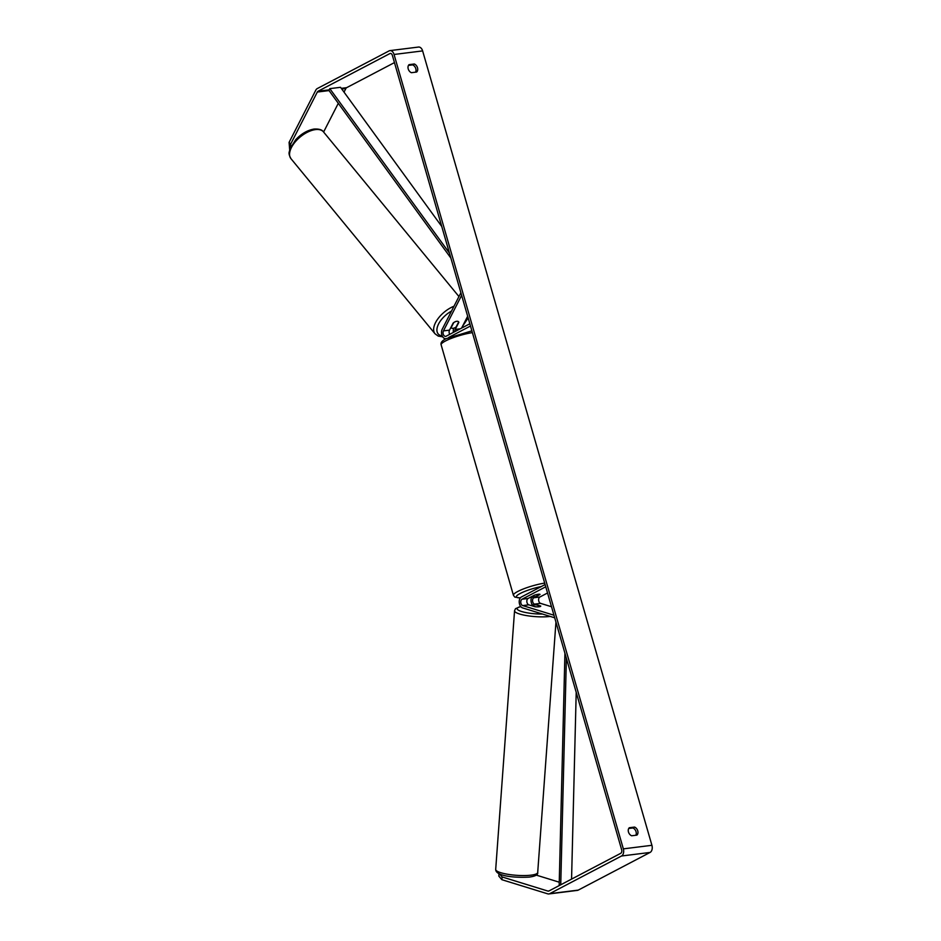 <?xml version="1.0" encoding="UTF-8"?>
<svg xmlns="http://www.w3.org/2000/svg" width="941" height="941" viewBox="0 0 941 941"><rect width="100%" height="100%" fill="white"/><g stroke="black" fill="none" stroke-linecap="round" stroke-linejoin="round"><path stroke-width="1.41" d="M454.844 331.644A3.317 2.153 82.9 0 1 455.221 329.432L458.855 322.34A4.729 2.482 141.1 0 0 458.596 321.834A4.729 2.482 141.1 0 0 456.714 321.293A4.729 2.482 141.1 0 0 453.139 323.057L449.516 330.138A3.317 2.153 -97.1 0 0 449.704 334.337M460.89 292.769L442.176 329.326A5.681 3.693 -97.1 0 0 442.082 335.608A5.681 3.693 -97.1 0 0 445.916 338.725A5.681 3.693 -97.1 0 0 446.105 338.689L445.916 338.725M453.386 332.408A5.681 3.693 82.9 0 1 453.809 328.174M461.631 295.345L443.446 330.891A3.317 2.153 -97.1 0 0 443.387 334.561A3.317 2.153 -97.1 0 0 445.622 336.372A3.317 2.153 -97.1 0 0 446.116 336.219L469.841 323.775M448.681 337.454L470.488 326.009M467.665 316.235L461.584 328.103M451.257 327.821L451.151 327.656A4.729 2.447 140.6 0 0 451.257 327.821A4.729 2.447 140.6 0 0 453.115 328.327A4.729 2.447 140.6 0 0 456.103 326.986L458.679 321.963A4.729 2.447 140.6 0 0 458.585 321.822M453.703 322.61L453.727 322.634A4.729 2.447 140.6 0 1 456.714 321.293M451.151 327.656L453.727 322.634M499.495 873.907L502.082 876.941L547.944 891.08A2.835 1.847 -97.1 0 0 548.474 891.127A2.835 1.847 -97.1 0 0 548.897 890.998L620.731 853.322A2.835 1.847 -97.1 0 0 621.648 849.747L392.362 55.354A2.835 1.847 -97.1 0 0 390.315 53.425A2.835 1.847 -97.1 0 0 389.892 53.566L318.058 91.242A2.835 1.847 -97.1 0 0 317.317 92.042L290.604 144.255L290.804 146.82M635.81 835.255A4.729 3.493 62.3 0 0 636.057 831.738A4.729 3.493 62.3 0 0 632.881 827.962L628.717 828.48M408.465 65.4L412.629 64.882A4.729 3.493 -117.7 0 1 415.804 68.658A4.729 3.493 -117.7 0 1 415.557 72.175M414.322 63.988A4.729 3.493 -117.7 0 1 417.498 67.764A4.729 3.493 -117.7 0 1 416.651 72.045L411.393 72.692A4.729 3.493 -117.7 0 1 408.218 68.916A4.729 3.493 -117.7 0 1 409.064 64.647L414.322 63.988L412.629 64.882M637.751 830.844A4.729 3.493 62.3 0 0 634.575 827.068L629.317 827.727A4.729 3.493 62.3 0 0 628.47 832.009A4.729 3.493 62.3 0 0 631.646 835.773L636.904 835.126A4.729 3.493 62.3 0 0 637.751 830.844M632.881 827.962L634.575 827.068M502.082 876.941L501.906 879.706L547.768 893.856A5.681 3.693 -97.1 0 0 548.826 893.95A5.681 3.693 -97.1 0 0 549.673 893.679L621.507 856.004A5.681 3.693 -97.1 0 0 623.342 848.864L394.056 54.472A5.681 3.693 -97.1 0 0 389.962 50.614A5.681 3.693 -97.1 0 0 389.115 50.885L317.282 88.56A5.681 3.693 -97.1 0 0 315.8 90.16L289.087 142.373L290.604 144.255M548.826 893.95L577.398 890.386A5.681 3.693 -97.1 0 0 578.245 890.115L650.078 852.44A5.681 3.693 -97.1 0 0 651.913 845.3L422.627 50.908A5.681 3.693 -97.1 0 0 418.533 47.05L389.962 50.614M394.455 62.6L346.629 87.678A2.835 1.847 -97.1 0 0 345.888 88.478L344.03 92.124M338.301 103.31L323.598 132.034M289.675 149.831L289.087 142.373M536.182 875.083L559.248 882.199M501.906 879.706L498.812 876.083L498.965 873.66M539.111 606.78A4.729 1.012 -176.4 0 1 535.017 606.757L528.795 604.828A3.317 2.153 82.9 0 1 526.866 601.793A3.317 2.153 82.9 0 1 528.101 598.476L534.312 595.206A4.729 0.847 -16.1 0 1 540.028 594.43A4.729 0.847 -16.1 0 1 540.028 594.5L533.818 597.758A3.317 2.153 -97.1 0 0 532.571 601.087A3.317 2.153 -97.1 0 0 534.512 604.122L540.734 606.039A4.729 1.012 -176.4 0 1 540.746 606.122A4.729 1.012 -176.4 0 1 539.111 606.78A4.729 0.976 -175.8 0 1 535.735 606.78L535.735 606.816M554.708 617.802L522.584 607.898A5.681 3.693 82.9 0 1 519.256 602.687A5.681 3.693 82.9 0 1 521.385 596.994L545.11 584.549M531.606 597.288A5.681 3.693 -97.1 0 0 532.418 604.945M553.955 615.214L522.726 605.592A3.317 2.153 82.9 0 1 520.785 602.546A3.317 2.153 82.9 0 1 522.032 599.229L545.745 586.784M551.508 606.733L540.581 603.369A3.317 2.153 82.9 0 1 538.64 600.323A3.317 2.153 82.9 0 1 539.887 597.006L547.544 592.983M540.028 594.5L539.993 594.371A4.729 0.847 163.9 0 0 534.994 594.994L530.959 597.112A4.729 0.847 163.9 0 0 535.958 596.488L539.993 594.371M531.3 605.604L531.324 605.416A4.729 0.976 -175.8 0 1 532.935 604.875A4.729 0.976 -175.8 0 1 536.311 604.875L540.71 606.227M531.324 605.416L535.735 606.78M560.742 884.787L566.376 658.23M571.563 879.106L576.21 692.305M559.166 885.61L564.929 653.254M441.741 226.452L340.524 87.313L329.809 88.642L449.433 253.082M329.809 88.642L328.844 90.312L450.868 258.057M455.221 329.432L460.267 328.797M443.446 330.891L449.516 330.138M315.247 129.635A21.067 10.904 -39.4 0 1 323.504 131.916C322.163 129.74 319.011 128.776 314.035 129.058C307.436 130.211 301.332 133.751 295.721 139.668L289.981 148.854C289.581 152.313 287.64 152.548 290.969 158.676A21.067 10.904 -39.4 0 1 295.168 141.962A21.067 10.904 -39.4 0 1 315.247 129.635M467.853 316.917A18.691 9.681 -39.4 0 1 463.019 325.292M453.997 306.225A21.067 10.904 140.6 0 0 437.353 319.587A21.067 10.904 140.6 0 0 435.048 333.808L290.969 158.676M442.211 335.937A18.691 9.681 -39.4 0 1 437.741 325.857A18.691 9.681 -39.4 0 1 451.539 311.036M623.342 848.864L651.913 845.3M394.056 54.472L422.627 50.908M317.317 92.042L329.044 90.583M341.759 88.995L345.888 88.478M318.058 91.242L329.103 89.866M341.277 88.348L346.629 87.678M389.892 53.566L390.762 53.449M547.944 891.08L548.979 890.951M549.673 893.679L578.245 890.115M621.507 856.004L650.078 852.44M534.512 604.122L540.581 603.369M533.818 597.758L539.887 597.006M522.032 599.229L528.101 598.476M522.726 605.592L528.795 604.828M472.394 332.62A21.067 3.788 163.9 0 0 445.481 340.983A21.067 3.788 163.9 0 0 441.141 344.841L513.433 595.324A21.067 3.788 -16.1 0 1 517.773 591.466A21.067 3.788 -16.1 0 1 544.686 583.102M541.287 586.549A18.691 3.364 163.9 0 0 520.208 593.477A18.691 3.364 163.9 0 0 520.408 597.817M495.695 869.449A21.067 4.329 4.2 0 0 507.822 874.295A21.067 4.329 4.2 0 0 530.453 875.224A21.067 4.329 4.2 0 0 537.699 872.507C538.193 874.754 535.358 876.283 529.171 877.094C516.597 877.859 495.66 876.589 495.695 869.449L514.551 610.756L515.515 608.662L520.714 606.51M550.226 616.426A21.067 4.329 -175.8 0 1 549.309 616.531A21.067 4.329 -175.8 0 1 526.678 615.614A21.067 4.329 -175.8 0 1 514.551 610.756M520.808 606.627A18.691 3.846 4.2 0 0 520.879 611.274A18.691 3.846 4.2 0 0 542.522 614.05M458.949 296.556L323.504 131.916M468.159 317.964L462.384 326.551M435.048 333.808L438.224 336.09L442.705 336.831M513.433 595.324L514.856 597.135L520.326 597.911M441.141 344.841C440.459 342.677 442.141 340.618 446.163 338.666L471.876 330.844M555.955 622.13L537.699 872.507"/></g></svg>
